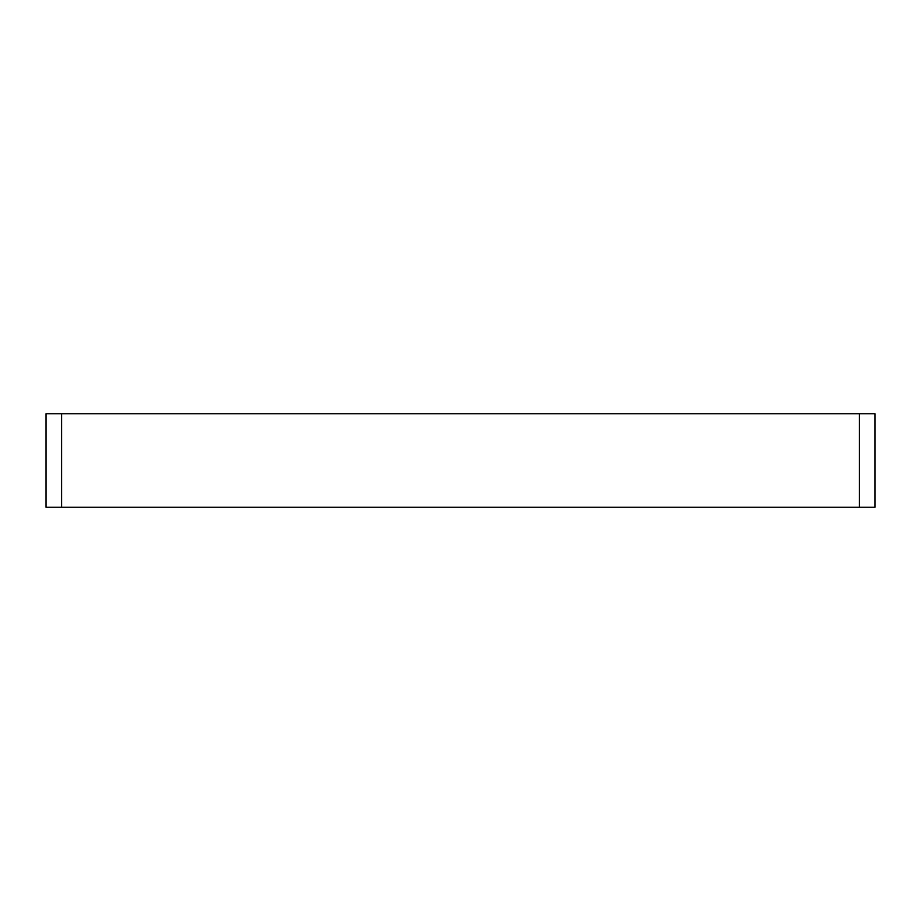 <?xml version="1.0" encoding="UTF-8"?>
<svg xmlns="http://www.w3.org/2000/svg" width="921" height="921" viewBox="0 0 921 921"><rect width="100%" height="100%" fill="white"/><g stroke="black" fill="none" stroke-linecap="round" stroke-linejoin="round"><path stroke-width="1.38" d="M61.626 413.759L46.05 413.759L46.05 507.241L61.626 507.241L61.626 413.759L859.374 413.759L859.374 507.241L874.95 507.241L874.95 413.759L859.374 413.759M859.374 507.241L61.626 507.241M874.95 413.759L874.95 507.241M46.05 507.241L46.05 413.759"/></g></svg>

